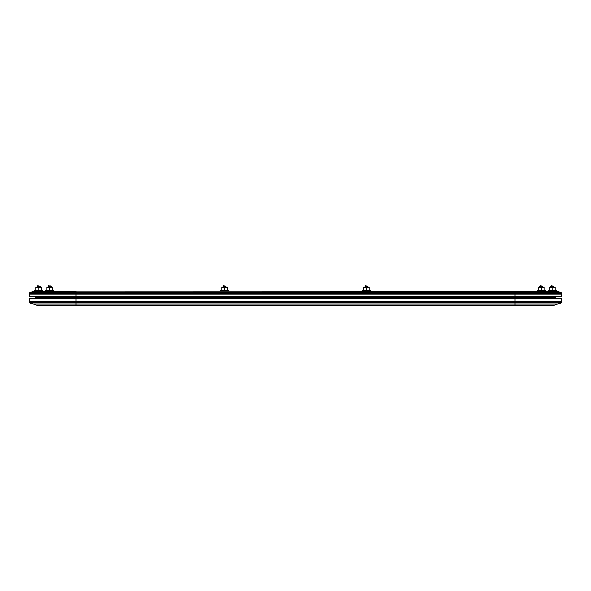 <?xml version="1.0" encoding="UTF-8"?>
<svg xmlns="http://www.w3.org/2000/svg" width="591" height="591" viewBox="0 0 591 591"><rect width="100%" height="100%" fill="white"/><g stroke="black" fill="none" stroke-linecap="round" stroke-linejoin="round"><path stroke-width="0.89" d="M35.224 298.514L35.224 297.45L76.003 297.45L76.003 296.881L29.55 296.881L29.55 293.18A0.709 0.709 0 0 1 30.089 292.493L34.803 291.319L30.089 292.493L76.003 292.493L76.003 291.319L34.803 291.319A3.546 3.546 0 0 1 35.659 291.208L555.341 291.208A3.546 3.546 0 0 1 556.197 291.319L76.003 291.208M35.933 297.45L35.933 296.881M37.248 305.252A3.546 3.546 0 0 1 36.073 305.052L554.927 305.052A3.546 3.546 0 0 1 553.752 305.252L37.248 305.252A3.546 3.546 0 0 1 36.073 305.052L30.023 302.939A0.709 0.709 0 0 1 29.55 302.267L29.55 298.514L76.003 298.514L76.003 297.45L514.997 297.45L514.997 296.881L76.003 296.881L76.003 294.045L29.55 294.045L76.003 294.045L76.003 293.18L29.55 293.18A0.709 0.709 0 0 1 30.089 292.493M553.752 305.252A3.546 3.546 0 0 0 554.927 305.052L560.977 302.939A0.709 0.709 0 0 0 561.45 302.267L561.45 301.351L29.55 301.351L76.003 301.351L76.003 298.514L514.997 298.514L514.997 297.45L555.776 297.45L555.776 298.514M555.067 297.45L555.067 296.881M561.45 301.351L76.003 301.351L76.003 302.267L514.997 302.267L514.997 298.514L561.45 298.514L561.45 301.351M514.997 291.208L514.997 293.18L76.003 293.18L76.003 292.493L560.911 292.493A0.709 0.709 0 0 1 561.45 293.18L514.997 293.18L514.997 294.045L76.003 294.045L561.45 294.045L514.997 294.045L514.997 296.881L561.45 296.881L561.45 293.18A0.709 0.709 0 0 0 560.911 292.493L556.197 291.319A3.546 3.546 0 0 0 555.341 291.208M560.911 292.493L556.197 291.319M556.486 290.432L547.975 290.432L547.975 291.208L556.486 291.208L556.486 290.432L555.067 290.048M549.394 290.048L547.975 290.432M552.23 290.166L555.067 290.166L555.067 287.558L549.394 287.307L549.394 290.166L552.23 290.166L552.23 287.558L549.394 287.558M555.067 287.558L552.23 287.558M551.122 285.749L553.693 286.103L550.768 286.103L551.122 285.749M553.693 287.307L553.693 286.103M550.768 287.307L550.768 286.103M545.582 290.432L537.071 290.432L537.071 291.208L545.582 291.208L545.582 290.432L544.163 290.048M538.49 290.048L537.071 290.432M541.326 290.166L544.163 290.166L544.163 287.558L538.49 287.307L538.49 290.166L541.326 290.166L541.326 287.558L538.49 287.558M544.163 287.558L541.326 287.558M370.675 290.432L362.165 290.432L362.165 291.208L370.675 291.208L370.675 290.432L369.257 290.048M363.583 290.048L362.165 290.432M366.42 290.166L369.257 290.166L369.257 287.558L363.583 287.307L363.583 290.166L366.42 290.166L366.42 287.558L363.583 287.558M369.257 287.558L366.42 287.558M53.929 290.432L45.418 290.432L45.418 291.208L53.929 291.208L53.929 290.432L52.51 290.048M46.837 290.048L45.418 290.432M49.674 290.166L52.51 290.166L52.51 287.558L46.837 287.307L46.837 290.166L49.674 290.166L49.674 287.558L46.837 287.558M52.51 287.558L49.674 287.558M43.025 290.432L34.514 290.432L34.514 291.208L43.025 291.208L43.025 290.432L41.606 290.048M35.933 290.048L34.514 290.432M38.77 290.166L41.606 290.166L41.606 287.558L35.933 287.307L35.933 290.166L38.77 290.166L38.77 287.558L35.933 287.558M41.606 287.558L38.77 287.558M47.856 287.307L46.837 287.307M228.835 290.432L220.325 290.432L220.325 291.208L228.835 291.208L228.835 290.432L227.417 290.048M221.743 290.048L220.325 290.432M224.58 290.166L227.417 290.166L227.417 287.558L221.743 287.307L221.743 290.166L224.58 290.166L224.58 287.558L221.743 287.558M227.417 287.558L224.58 287.558M539.502 287.307L538.49 287.307M540.218 285.749L542.789 286.103L539.864 286.103L540.218 285.749M542.789 287.307L542.789 286.103M539.864 287.307L539.864 286.103M365.312 285.749L367.883 286.103L364.957 286.103L365.312 285.749M367.883 287.307L367.883 286.103M364.957 287.307L364.957 286.103M48.565 285.749L51.136 286.103L48.211 286.103L48.565 285.749M51.136 286.103L51.136 287.307L50.782 285.749M48.211 287.307L48.211 286.103M37.661 285.749L40.232 286.103L37.307 286.103L37.661 285.749M40.232 287.307L40.232 286.103M37.307 287.307L37.307 286.103M223.472 285.749L226.043 286.103L223.117 286.103L223.472 285.749M226.043 287.307L226.043 286.103M223.117 287.307L223.117 286.103M76.003 305.252L76.003 302.939L30.023 302.939A0.709 0.709 0 0 1 29.55 302.267L76.003 302.267L76.003 302.939L514.997 302.939L514.997 302.267L561.45 302.267A0.709 0.709 0 0 1 560.977 302.939L514.997 302.939L514.997 305.252M35.659 291.208A3.546 3.546 0 0 0 34.803 291.319"/></g></svg>
